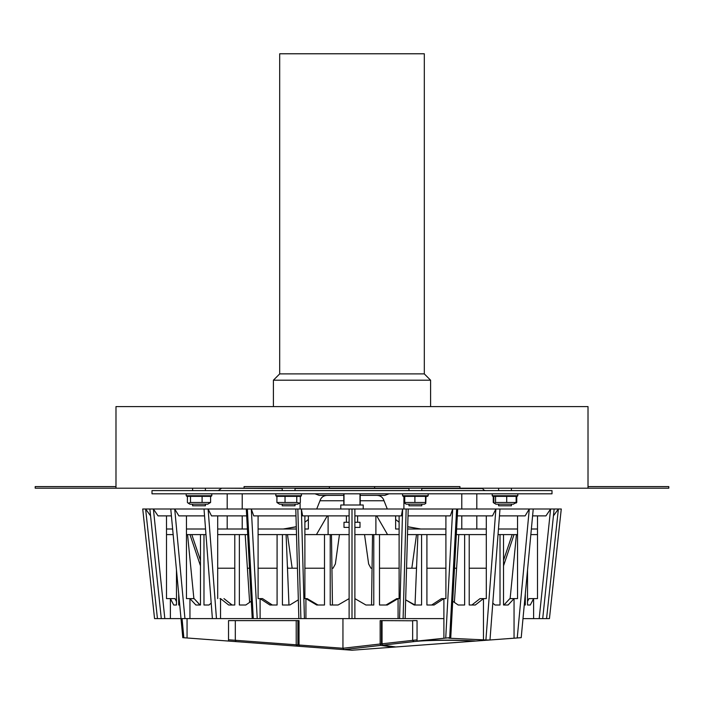 <?xml version="1.0" encoding="UTF-8"?>
<svg xmlns="http://www.w3.org/2000/svg" width="704" height="704" viewBox="0 0 704 704"><rect width="100%" height="100%" fill="white"/><g stroke="black" fill="none" stroke-linecap="round" stroke-linejoin="round"><path stroke-width="1.06" d="M329.375 486.596L244.059 486.596L244.059 488.198L115.984 488.198L115.984 406.595L588.016 406.595L588.016 488.198L374.625 488.198L374.625 486.596L329.375 486.596L329.375 488.198L374.625 488.198M374.625 486.596L459.941 486.596L459.941 488.198M273.398 406.595L273.398 380.195L430.602 380.195L430.602 406.595M273.398 380.195L279.69 373.894L424.31 373.894L430.602 380.195M279.69 373.894L279.69 53.777L424.31 53.777L424.31 373.894M349.114 527.402L344.001 527.402L344.001 522.28L349.114 522.28M354.886 522.28L359.999 522.28L359.999 527.402L354.886 527.402M511.403 504.196L511.403 505.798L498.599 505.798L498.599 504.196M205.401 504.196L205.401 505.798L192.597 505.798L192.597 504.196M295.029 504.196L295.029 505.798L282.225 505.798L282.225 504.196M295.029 488.198L295.029 490.6M421.775 504.196L421.775 505.798L408.971 505.798L408.971 504.196M115.984 488.198L35.2 488.198L35.2 486.596L115.984 486.596M588.016 486.596L668.8 486.596L668.8 488.198L588.016 488.198M329.375 488.198L244.059 488.198M352 490.6L552.006 490.6L552.006 493.803L151.994 493.803L151.994 490.6L352 490.6M485.76 490.6A3.203 3.203 0 0 1 482.75 488.497L421.775 488.497M299.517 503.131L297.669 504.196L279.585 504.196L276.91 502.489L296.762 502.489L299.517 503.131L300.344 502.489L300.344 496.355M296.762 502.489L296.762 496.355M276.91 502.489L276.91 496.355M285.041 502.489L285.041 496.355M425.788 503.413L424.415 504.196L406.331 504.196L404.967 503.413L404.747 502.489L425.524 502.489L425.788 503.413L426.008 496.355M404.747 502.489L404.747 496.355M414.894 502.489L414.894 496.355M425.524 502.489L425.524 496.355M207.724 504.196L189.957 504.196L188.232 503.202L190.494 502.489L210.593 502.489L207.724 504.196M187.405 496.355L187.405 502.489L188.232 503.202M210.593 502.489L210.593 496.355M202.092 502.489L202.092 496.355M190.494 502.489L190.494 496.355M513.392 504.196L495.959 504.196L494.498 503.351L495.554 502.489L516.146 502.489L513.392 504.196M493.856 496.355L493.856 502.489L494.358 503.254M516.146 496.355L516.146 502.489M506.704 496.355L506.704 502.489M495.554 496.355L495.554 502.489M515.979 502.797L516.762 502.489L515.953 503.096M493.249 496.355L493.249 502.489L494.05 503.096M516.762 502.489L516.762 496.355M275.827 495.722L276.461 496.355L300.784 496.355L301.426 495.722L275.827 495.722L275.827 493.803M402.574 495.722L403.216 496.355L427.539 496.355L428.173 495.722L402.574 495.722L402.574 493.803M492.202 495.722L492.844 496.355L517.167 496.355L517.801 495.722L492.202 495.722L492.202 493.803M198.994 495.722L186.199 495.722L186.199 493.803L186.199 495.722L186.833 496.355L211.156 496.355L211.798 495.722L198.994 495.722M457.318 515.882L492.492 515.882L495.889 509.001L485.901 639.98L489.984 639.98L475.878 641.027C456.157 639.839 436.55 639.848 417.05 641.062L449.689 637.666L450.736 637.965L448.888 638.202L485.901 639.98M486.297 515.882L486.297 598.602L480.04 598.602L471.882 605.009M469.216 534.6L469.216 605.009L475.297 605.009L483.454 598.629L480.04 598.629M483.454 598.629L483.454 640.165M499.453 515.882L525.122 515.882L529.276 509.001L408.206 509.001L405.143 618.605L443.898 618.605L443.898 637.982M272.184 605.009L262.513 598.602L272.334 605.009M408.012 515.882L450.287 515.882L452.69 509.001M445.905 515.882L445.905 598.602L441.487 598.602L431.666 605.009M426.914 534.6L426.914 605.009L434.086 605.009L443.898 598.629L441.487 598.629M443.898 598.629L443.898 618.605M452.698 509.001L445.746 637.745M232.003 605.009L223.96 598.602L232.118 605.009M517.537 515.882L517.537 598.602L509.872 598.602L503.914 605.009M503.527 534.6L503.527 605.009L508.103 605.009L514.052 598.629L509.872 598.629M514.052 598.629L514.052 638.202L521.206 637.666L533.236 509.001L529.294 509.001L517.238 637.965M199.989 605.009L194.128 598.602L200.086 605.009M484.123 598.602L486.297 598.602M317.812 605.009L307.173 598.602L317.97 605.009M354.886 515.882L401.386 515.882L402.626 509.001L246.303 509.001L252.226 618.605L405.143 618.605M295.794 509.001L298.857 618.605M349.114 509.001L349.114 618.605M399.115 515.882L399.115 598.602L396.827 598.602L386.03 605.009M365.922 605.009L354.886 598.629L365.913 605.009L373.78 605.009L373.78 534.6L379.5 534.6L379.5 605.009L387.288 605.009L398.077 598.629L396.827 598.629M398.077 598.629L398.077 618.605M408.206 509.001L402.626 509.001L399.573 618.605M553.423 515.882L558.369 509.001L550.607 509.001L539.185 618.622L522.993 618.622M546.559 618.605L549.446 618.605L561.273 509.001L558.386 509.001L546.559 618.622L539.185 618.622M532.594 515.882L545.952 515.882L550.59 509.001L533.236 509.001M537.495 515.882L537.495 598.602L528.95 598.602L527.525 601.506M527.525 570.152L527.525 605.009L530.279 605.009L533.606 598.629L528.95 598.629M533.606 598.629L533.606 618.622M458.797 534.6L454.379 602.36L452.716 601.225L458.198 605.009L464.64 605.009L464.64 534.6M525.316 605.009L524.26 605.009L525.316 605.009L525.316 593.762M500.016 534.6L500.016 605.009L494.982 605.009L492.8 603.09M487.529 640.165L514.052 638.202M421.582 534.6L421.582 605.009L414.172 605.009L405.662 599.843L415.017 605.009L417.903 534.6M338.078 605.009L330.22 605.009L330.22 534.6L331.47 534.6L332.455 605.009L338.078 605.009L349.114 598.629M304.885 568.207L324.5 568.207L324.5 605.009L316.703 605.009L305.923 598.629L305.923 618.605M286.097 534.6L288.974 605.009L282.418 605.009L282.418 534.6M258.095 568.207L277.086 568.207L277.086 605.009L269.905 605.009L260.102 598.629L260.102 618.605M289.819 605.009L298.338 599.843M251.284 601.225L245.793 605.009L239.36 605.009L239.36 534.6M217.703 568.207L234.784 568.207L234.784 605.009L228.694 605.009L220.546 598.629L220.546 618.605L252.226 618.605M211.2 603.09L209.009 605.009L203.984 605.009L203.984 534.6M189.966 534.6L200.473 565.84L200.473 605.009L195.888 605.009L189.948 598.629L189.948 618.605L220.546 618.605M178.684 605.009L179.74 605.009L178.684 605.009L178.684 593.762M176.475 570.152L176.475 605.009L173.721 605.009L170.394 598.629L170.394 618.605L189.948 618.605M246.303 509.001L142.727 509.001L154.554 618.605L170.394 618.605M382.052 620.62L412.65 620.778L380.16 620.62L380.16 644.002L342.945 648.27L299.033 645.014L299.033 620.62L228.527 620.62L296.208 620.62M296.208 620.778L296.208 644.802L299.033 645.014L299.64 646.342L298.558 644.978L298.558 620.62L297.88 620.62L297.88 644.926L296.806 646.131L296.208 644.802L228.527 639.778M187.062 618.605L187.062 637.982L343.878 649.625L342.945 648.27L342.945 618.605M228.527 641.062L228.527 620.62M417.05 620.62L412.65 620.62L417.05 620.62L417.05 641.062M417.05 639.866L382.052 643.79L382.052 620.778M539.185 618.605L542.714 618.622M549.446 618.605L546.559 618.622M478.852 640.807L475.878 641.027M485.91 640.288L395.815 646.967L382.835 645.154L382.052 643.79L382.835 645.154L413.767 641.617C426.202 640.086 457.987 639.839 474.408 641.142L474.549 640.939M474.408 641.142L468.054 641.608M381.955 620.62L381.955 643.949M382.061 644.09L381.462 644.01L380.75 645.392L380.16 644.002L381.462 644.01L381.462 620.62M393.334 647.152L352 650.223L343.878 649.625L380.75 645.392L393.334 647.152L393.677 646.677M393.342 647.152L404.369 646.334M170.764 509.001L182.794 637.666L187.062 637.982M456.641 509.001L449.689 637.666M457.697 509.001L450.736 637.965M499.981 509.001L489.984 639.98M262.39 598.629L260.102 598.629L262.39 598.602M307.032 598.629L305.923 598.629L307.032 598.602M441.61 598.602L445.905 598.602M396.968 598.602L399.115 598.602M176.475 601.594L175.006 598.602L170.394 598.629L175.006 598.602M194.049 598.629L189.948 598.629L194.049 598.602M260.102 598.602L258.095 598.602L258.095 515.882M305.923 598.602L304.885 598.602L304.885 515.882M220.546 598.602L219.982 598.602M170.394 598.602L166.505 598.602L166.505 515.882M189.948 598.602L186.463 598.602L186.463 515.882M182.063 618.605L183.85 637.745M216.462 618.605L208.102 509.001L211.508 515.882L246.682 515.882M217.703 598.602L217.703 515.882M247.359 509.001L253.282 618.605M251.302 509.001L257.215 618.605M251.31 509.001L253.713 515.882L295.988 515.882M297.836 509.001L300.898 618.605M349.114 515.882L302.614 515.882L301.374 509.001L304.427 618.605M352 509.001L352 618.605M354.886 509.001L354.886 618.605M406.164 509.001L403.102 618.605M554.145 509.001L542.714 618.605M204.019 509.001L212.388 618.605M184.95 618.605L174.706 509.001L178.878 515.882L204.547 515.882M153.41 509.001L158.048 515.882L171.406 515.882M153.393 509.001L164.815 618.605M149.855 509.001L161.286 618.605M145.631 509.001L150.577 515.882M145.614 509.001L157.441 618.605M193.882 598.602L187.554 534.6M200.473 605.009L200.473 534.6M249.621 602.36L245.203 534.6M234.784 605.009L234.784 534.6M277.086 605.009L277.086 534.6M324.5 605.009L324.5 534.6L330.22 534.6M373.78 534.6L372.53 534.6L371.545 605.009M516.446 534.6L510.118 598.602M343.807 495.396L319.202 495.396L314.961 493.803M387.288 509.001L384.023 500.755C382.906 497.402 380.582 495.616 377.036 495.396L360.193 495.396L384.798 495.396L389.039 493.803M296.287 526.698L283.413 529.003M300.098 502.709L300.098 509.001M326.964 495.396C323.418 495.616 321.094 497.402 319.977 500.755L316.712 509.001M308.37 519.508L304.885 522.236M343.807 493.803L343.807 504.997M360.193 493.803L360.193 504.997M420.596 529.003L407.713 526.698M403.902 496.355L403.902 509.001M399.115 522.236L395.63 519.508M537.495 534.6L530.842 534.6M517.537 534.6L498.027 534.6M486.297 534.6L456.315 534.6M445.905 534.6L407.493 534.6M399.115 534.6L379.5 534.6M372.53 534.6L354.886 534.6M349.114 534.6L331.47 534.6M324.5 534.6L304.885 534.6M296.507 534.6L258.095 534.6M247.685 534.6L217.703 534.6M205.973 534.6L186.463 534.6M173.158 534.6L166.505 534.6M364.54 534.6L368.641 563.992L370.938 568.207L372.064 568.207L370.938 568.207M333.062 568.207L331.936 568.207L333.062 568.207L335.359 563.992L339.46 534.6M537.495 529.003L531.37 529.003M517.537 529.003L498.45 529.003M486.297 529.003L456.614 529.003M445.905 529.003L407.642 529.003M399.115 529.003L395.63 529.003L395.63 515.882M308.37 515.882L308.37 529.003L304.885 529.003M296.358 529.003L258.095 529.003M247.386 529.003L217.703 529.003M205.55 529.003L186.463 529.003M172.63 529.003L166.505 529.003M340.798 509.001L340.798 504.997L363.202 504.997L363.202 509.001M316.448 534.6L327.263 515.882M376.737 515.882L387.552 534.6M375.892 534.6L375.892 515.882M328.108 534.6L328.108 515.882M287.478 534.6L292.16 568.207L287.47 568.207M297.449 568.207L292.16 568.207M191.805 534.6L200.473 560.375M249.506 568.207L247.394 568.207M416.636 565.585L416.275 568.207L411.84 568.207L416.522 534.6M486.297 568.207L469.216 568.207M456.606 568.207L454.494 568.207M445.905 568.207L426.914 568.207M503.527 560.375L512.195 534.6M514.034 534.6L503.527 565.84M287.725 568.207L287.364 565.585M411.84 568.207L406.551 568.207M399.115 568.207L379.5 568.207M295.029 488.497L408.971 488.497M221.355 488.198L282.225 488.497M235.312 620.778L235.312 640.279L235.946 641.617M412.65 620.778L412.65 640.279L413.767 641.617M413.723 641.617L412.606 640.288M235.382 640.288L236.007 641.617M242.22 493.803L242.22 509.001M242.22 515.882L242.22 529.003M461.78 493.803L461.78 509.001M461.78 515.882L461.78 529.003M384.023 500.755L360.193 500.755M343.807 500.755L319.977 500.755M346.403 515.882L346.403 522.28M357.597 515.882L357.597 522.28M344.001 493.803L344.001 504.997M359.999 493.803L359.999 504.997M498.599 488.198L498.599 490.6M511.403 488.198L511.403 490.6M192.597 488.198L192.597 490.6M205.401 488.198L205.401 490.6M282.225 488.198L282.225 490.6M408.971 488.198L408.971 490.6M421.775 488.198L421.775 490.6M221.25 488.497L218.24 490.6M301.426 495.722L301.426 493.803M428.173 495.722L428.173 493.803M517.167 496.355L517.801 495.722L517.801 493.803M211.798 495.722L211.798 493.803L211.798 495.722L211.156 496.355M227.19 493.803L227.19 509.001M227.19 515.882L227.19 529.003M476.81 493.803L476.81 509.001M476.81 515.882L476.81 529.003M420.807 529.003L408.716 527.023M295.284 527.023L283.193 529.003"/></g></svg>
